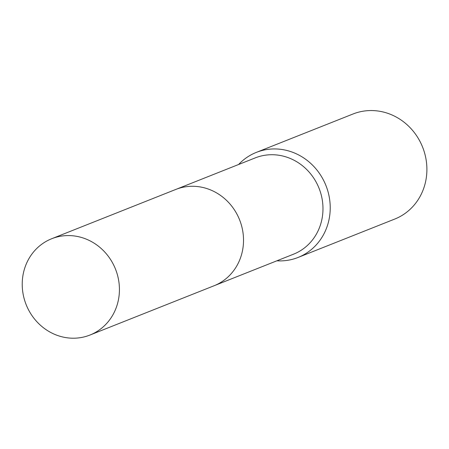 <?xml version="1.0" encoding="UTF-8"?>
<svg xmlns="http://www.w3.org/2000/svg" width="449" height="449" viewBox="0 0 449 449"><rect width="100%" height="100%" fill="white"/><g stroke="black" fill="none" stroke-linecap="round" stroke-linejoin="round"><path stroke-width="0.67" d="M214.74 285.485L293.506 254.201A51.815 48.077 -111.7 0 0 322.663 202.796A51.815 48.077 -111.7 0 0 255.257 157.885L176.485 189.175M276.853 260.813A56.523 52.449 -111.7 0 0 298.074 257.457A56.523 52.449 -111.7 0 0 329.88 201.377A56.523 52.449 -111.7 0 0 256.345 152.385A56.523 52.449 -111.7 0 0 238.604 164.502M298.074 257.457L394.744 219.061A56.523 52.449 -111.7 0 0 426.55 162.981A56.523 52.449 -111.7 0 0 353.015 113.995L256.345 152.385M65.262 235.674A51.815 48.077 -111.7 0 0 51.697 238.733A51.815 48.077 -111.7 0 0 23.853 297.502A51.815 48.077 -111.7 0 0 76.386 338.108A51.815 48.077 -111.7 0 0 89.946 335.049A51.815 48.077 -111.7 0 0 117.801 276.281A51.815 48.077 -111.7 0 0 65.262 235.674M89.946 335.049L214.044 285.766A51.82 48.082 -111.7 0 0 241.893 226.998A51.82 48.082 -111.7 0 0 189.349 186.38A51.82 48.082 -111.7 0 0 175.784 189.444L51.697 238.733"/></g></svg>
